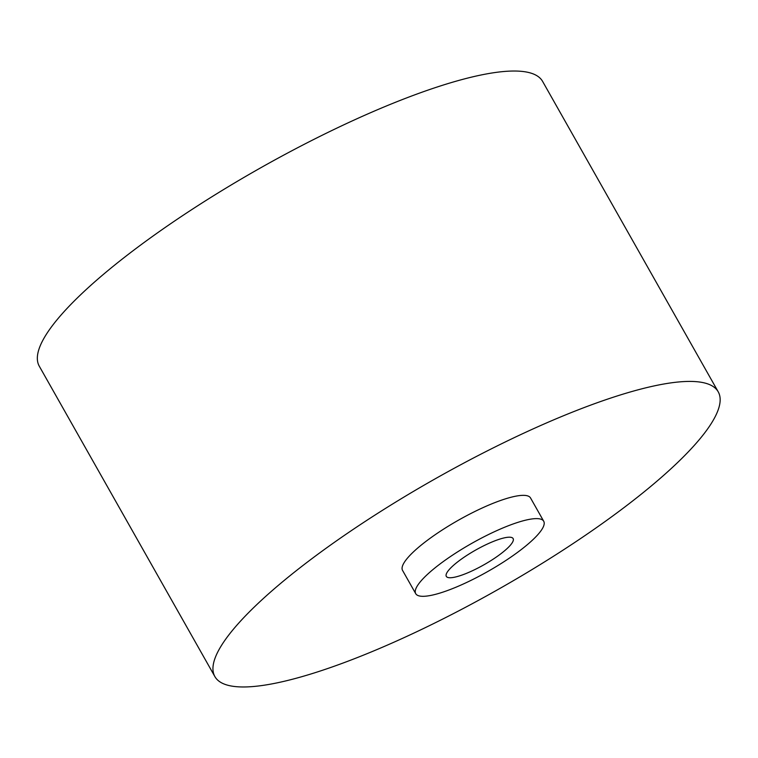 <?xml version="1.0" encoding="UTF-8"?>
<svg xmlns="http://www.w3.org/2000/svg" width="758" height="758" viewBox="0 0 758 758"><rect width="100%" height="100%" fill="white"/><g stroke="black" fill="none" stroke-linecap="round" stroke-linejoin="round"><path stroke-width="1.14" d="M617.609 395.828A289.149 63.634 -29.5 0 1 718.214 391.81A289.149 63.634 -29.5 0 1 594.395 529.084A289.149 63.634 -29.5 0 1 315.499 672.554A289.149 63.634 -29.5 0 1 214.884 676.581A289.149 63.634 -29.5 0 1 262.837 598.981A289.149 63.634 -29.5 0 1 617.609 395.828M718.214 391.81L542.614 81.419A289.149 63.634 150.5 0 0 441.999 85.446A289.149 63.634 150.5 0 0 87.227 288.59A289.149 63.634 150.5 0 0 39.283 366.19L214.884 676.581M452.678 566.074A38.383 8.452 -29.5 0 1 488.285 543.619A38.383 8.452 -29.5 0 1 513.128 538.568A38.383 8.452 -29.5 0 1 506.77 548.868A38.383 8.452 -29.5 0 1 471.163 571.324A38.383 8.452 -29.5 0 1 446.31 576.374A38.383 8.452 -29.5 0 1 452.678 566.074M441.308 592.652A73.526 16.183 -29.5 0 1 415.725 593.675A73.526 16.183 -29.5 0 1 427.919 573.948A73.526 16.183 -29.5 0 1 518.131 522.281A73.526 16.183 -29.5 0 1 543.723 521.258A73.526 16.183 -29.5 0 1 512.228 556.173A73.526 16.183 -29.5 0 1 441.308 592.652M415.725 593.675L402.555 570.404A73.526 16.183 -29.5 0 1 414.749 550.668A73.526 16.183 -29.5 0 1 504.961 499.01A73.526 16.183 -29.5 0 1 530.553 497.987L543.723 521.258"/></g></svg>
